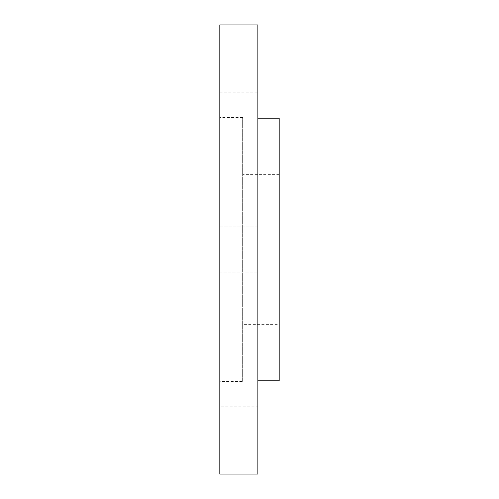 <?xml version="1.0" encoding="UTF-8"?>
<svg xmlns="http://www.w3.org/2000/svg" width="499" height="499" viewBox="0 0 499 499"><rect width="100%" height="100%" fill="white"/><g stroke="black" fill="none" stroke-linecap="round" stroke-linejoin="round"><path stroke-width="0.37" stroke-dasharray="2.5 1.87" d="M219.816 406.81L219.816 451.975L219.816 406.81L257.871 406.81L257.871 451.975L257.871 406.81M219.816 451.975L257.871 451.975M219.816 226.92L257.871 226.92L257.871 272.08L257.871 226.92L257.871 272.08L257.871 226.92L219.816 226.92L219.816 272.08L257.871 272.08L219.816 272.08L219.816 226.92M219.816 47.025L219.816 92.19L219.816 47.025L257.871 47.025L257.871 92.19L257.871 47.025M219.816 92.19L257.871 92.19M242.651 381.442L242.651 117.558L242.651 381.442L219.816 381.442L219.816 117.558L219.816 381.442M242.651 117.558L219.816 117.558M257.871 118.194L257.871 380.806L257.871 118.194M279.184 324.35L279.184 174.65L279.184 324.35L242.651 324.35L242.651 174.65L242.651 324.35M279.184 174.65L242.651 174.65M257.871 474.05L257.871 24.95M219.816 474.05L219.816 24.95M279.184 380.806L279.184 118.194"/><path stroke-width="0.75" d="M257.871 118.194L279.184 118.194L279.184 380.806L257.871 380.806M257.871 24.95L257.871 474.05L219.816 474.05L219.816 24.95L257.871 24.95"/></g></svg>
